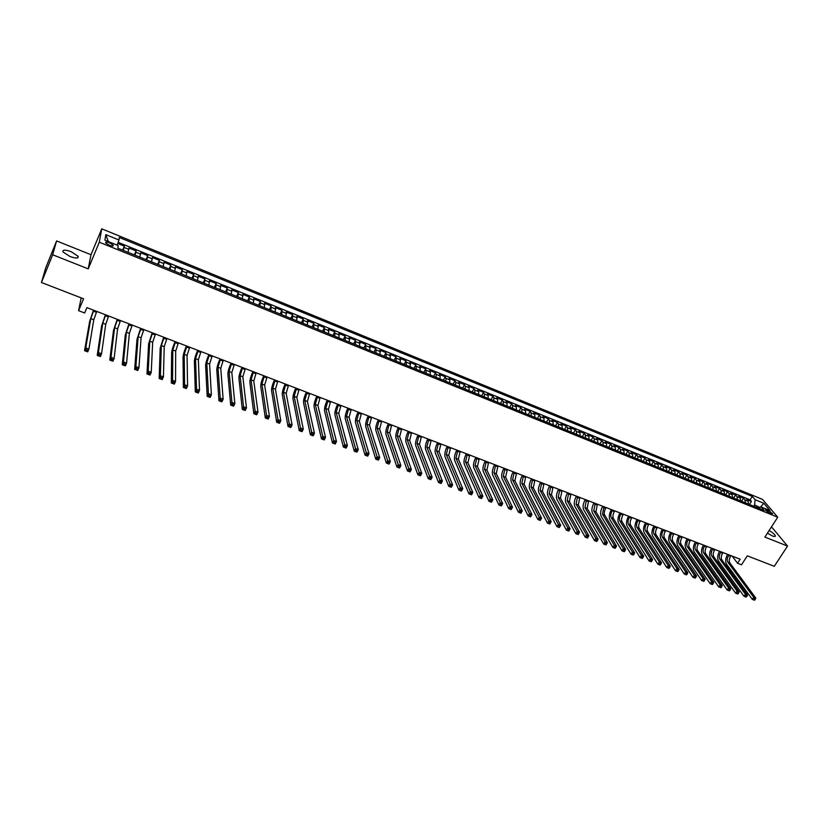 <?xml version="1.0" encoding="UTF-8"?>
<svg xmlns="http://www.w3.org/2000/svg" width="829" height="829" viewBox="0 0 829 829"><rect width="100%" height="100%" fill="white"/><g stroke="black" fill="none" stroke-linecap="round" stroke-linejoin="round"><path stroke-width="1.24" d="M69.968 256.503C75.947 258.565 78.672 258.482 78.123 256.275L71.149 251.674C65.159 249.602 62.434 249.674 62.963 251.902L69.968 256.503M767.416 533.171L772.338 535.938C774.452 536.736 775.447 536.695 775.322 535.803C774.628 534.27 772.555 532.519 769.105 530.56M109.241 245.249C112.184 246.296 113.5 246.286 113.2 245.208L109.625 242.866C106.682 241.819 105.366 241.83 105.666 242.907L109.241 245.249M56.6 240.928L45.709 267.902L41.45 282.502L52.662 254.762L88.226 268.865L99.293 242.213L101.749 228.814L91.014 254.721L56.6 240.928L52.662 254.762M99.293 242.213L777.737 517.213L762.504 499.379L101.749 228.814M777.737 517.213L764.887 537.078L787.55 546.062L772.276 527.752L771.198 527.317M787.55 546.062L774.296 566.3L747.302 555.844L741.53 564.787L737.551 563.264L740.162 559.192L86.9 307.621L84.651 312.999L78.6 310.678L83.553 298.803L41.45 282.502M748.566 504.115L748.141 501.244L746.691 499.514L751.437 501.441L749.499 504.498M745.385 502.83L744.96 499.949L743.52 498.219L741.582 501.286M743.52 498.219L738.753 496.281L740.183 498.011L740.598 500.882M732.577 497.628L732.183 494.758L730.774 493.027L735.561 494.975L733.624 498.053M724.515 494.364L724.131 491.483L722.743 489.752L727.561 491.721L725.624 494.809M716.411 491.069L716.038 488.188L714.66 486.468L719.52 488.447L717.582 491.545M708.256 487.763L707.904 484.882L706.546 483.162L711.427 485.152L709.489 488.26M700.059 484.437L699.717 481.556L698.381 479.836L703.282 481.836L701.355 484.955M691.811 481.089L691.49 478.209L690.163 476.488L695.096 478.499L693.168 481.639M683.521 477.722L683.21 474.841L681.904 473.131L686.858 475.152L684.93 478.302M675.179 474.333L674.879 471.452L673.594 469.742L678.578 471.774L676.661 474.934M666.785 470.934L666.506 468.043L665.231 466.344L670.257 468.385L668.329 471.556M658.35 467.504L658.081 464.613L656.827 462.924L661.874 464.976L659.957 468.157M649.863 464.064L649.604 461.173L648.371 459.484L653.449 461.546L651.532 464.748M641.325 460.603L641.086 457.701L639.874 456.012L644.972 458.095L643.066 461.307M632.734 457.111L632.517 454.219L631.315 452.53L636.454 454.624L634.537 457.846M624.092 453.608L623.895 450.707L622.714 449.028L627.885 451.131L625.968 454.365M615.408 450.085L615.222 447.183L614.061 445.505L619.253 447.629L617.346 450.872M606.662 446.541L606.496 443.629L605.357 441.961L610.579 444.095L608.673 447.349M597.875 442.966L597.719 440.064L596.6 438.396L601.854 440.541L599.947 443.816M589.025 439.38L588.891 436.468L587.792 434.81L593.077 436.966L591.181 440.251M580.124 435.764L580.01 432.862L578.932 431.204L584.248 433.37L582.352 436.665M571.181 432.137L571.067 429.225L570.01 427.577L575.367 429.754L573.471 433.07M562.176 428.479L562.083 425.567L561.046 423.93L566.435 426.116L564.539 429.443M553.109 424.811L553.036 421.888L552.021 420.251L557.44 422.458L555.554 425.795M544 421.111L543.948 418.189L542.954 416.562L548.404 418.78L546.518 422.127M534.829 417.391L534.788 414.469L533.824 412.842L539.306 415.07L537.42 418.438M525.607 413.64L525.586 410.728L524.633 409.101L530.156 411.35L528.27 414.728M516.322 409.878L516.322 406.956L515.4 405.34L520.944 407.599L519.068 410.987M506.985 406.086L507.006 403.163L506.094 401.557L511.68 403.827L509.804 407.236M497.587 402.272L497.628 399.35L496.747 397.744L502.364 400.034L500.488 403.454M488.136 398.438L488.188 395.516L487.328 393.91L492.986 396.21L491.12 399.651M478.623 394.583L478.696 391.651L477.867 390.055L483.556 392.376L481.69 395.827M469.048 390.697L469.141 387.765L468.333 386.179L474.064 388.511L472.198 391.972M459.421 386.791L459.535 383.858L458.748 382.273L464.509 384.625L462.655 388.096M449.722 382.853L449.867 379.931L449.1 378.345L454.903 380.708L453.048 384.2M439.971 378.894L440.137 375.972L439.401 374.397L445.225 376.77L443.38 380.273M430.168 374.915L430.344 371.983L429.629 370.418L435.494 372.812L433.65 376.335M420.293 370.905L419.806 366.418L425.712 368.822L423.868 372.356M410.355 366.874L409.909 362.387L415.857 364.812L414.013 368.366M400.355 362.822L399.961 358.335L405.941 360.77L404.106 364.345M390.293 358.739L389.951 354.263L395.961 356.708L394.138 360.294M380.159 354.625L379.869 350.159L385.92 352.626L384.096 356.221M369.972 350.491L369.724 346.035L375.817 348.512L373.993 352.128M359.713 346.325L359.517 341.88L365.651 344.367L363.838 348.004M349.392 342.139L349.247 337.693L355.423 340.201L353.61 343.848M338.999 337.921L338.906 333.486L345.123 336.014L343.31 339.672M328.543 333.683L328.502 329.248L334.75 331.797L332.947 335.465M318.015 329.414L318.035 324.978L324.326 327.548L322.522 331.237M307.424 325.113L307.497 320.688L313.828 323.269L312.025 326.978M296.761 320.782L296.886 316.377L303.259 318.968L301.466 322.699M286.026 316.429L286.202 312.025L292.616 314.637L290.834 318.377M275.228 312.046L275.456 307.652L281.912 310.274L280.14 314.036M264.347 307.632L264.638 303.248L271.135 305.891L269.363 309.663M253.405 303.186L253.747 298.813L260.296 301.476L258.524 305.269M242.379 298.72L242.783 294.347L249.374 297.031L247.612 300.844M231.291 294.212L231.747 289.86L238.379 292.554L236.628 296.378M220.12 289.684L220.649 285.331L227.322 288.046L225.571 291.891M208.877 285.124L209.457 280.782L216.182 283.518L214.431 287.373M197.561 280.534L198.204 276.192L204.97 278.948L203.229 282.834M186.162 275.912L186.867 271.58L193.675 274.358L191.945 278.254M174.691 271.249L175.458 266.938L182.318 269.726L180.587 273.643M163.147 266.565L163.976 262.265L170.878 265.073L169.157 269M151.51 261.85L152.412 257.55L159.355 260.379L157.645 264.337M139.8 257.094L140.764 252.814L147.759 255.664L146.049 259.632M128.018 252.306L129.044 248.037L136.091 250.907L134.381 254.897M768.566 510.664L765.333 509.99L769.385 512.985L772.618 513.659L768.566 510.664L767.654 512.084M759.924 507.503L754.597 504.923L755.095 499.711L752.297 496.405L119.314 237.477L118.972 239.995L105.843 234.638L104.889 240.161L118.195 245.571L117.832 248.182L764.131 510.436L761.25 507.016L758.348 508.084M755.095 499.711L763.768 503.255L769.996 510.571L761.25 507.016M751.437 501.441L750.11 499.856L118.153 242.327M123.283 250.389L124.329 246.12L117.759 243.446M136.091 250.907L135.096 255.187M147.759 255.664L146.837 259.954M159.355 260.379L158.505 264.679M170.878 265.073L170.08 269.384M182.318 269.726L181.582 274.047M193.675 274.358L193.012 278.689M204.97 278.948L204.359 283.29M216.182 283.518L215.633 287.86M227.322 288.046L226.835 292.409M238.379 292.554L237.954 296.917M249.374 297.031L249.001 301.404M260.296 301.476L259.985 305.86M271.135 305.891L270.886 310.284M281.912 310.274L281.715 314.678M292.616 314.637L292.482 319.041M303.259 318.968L303.165 323.383M313.828 323.269L313.787 327.693M324.326 327.548L324.346 331.973M334.75 331.797L334.823 336.232M345.123 336.014L345.247 340.46M355.423 340.201L355.589 344.657M365.651 344.367L365.879 348.833M375.817 348.512L376.097 352.978M385.92 352.626L386.252 357.092M395.961 356.708L396.335 361.185M405.941 360.77L406.355 365.257M415.857 364.812L416.324 369.299M425.712 368.822L426.22 373.319M435.494 372.812L436.22 374.376L436.054 377.309M445.225 376.77L445.981 378.345L445.836 381.278M454.903 380.708L455.67 382.293L455.546 385.216M464.509 384.625L465.307 386.21L465.204 389.133M474.064 388.511L474.882 390.107L474.799 393.029M483.556 392.376L484.395 393.972L484.333 396.894M492.986 396.21L493.856 397.816L493.815 400.739M502.364 400.034L503.255 401.64L503.234 404.562M511.68 403.827L512.602 405.443L512.591 408.365M520.944 407.599L521.887 409.225L521.897 412.137M530.156 411.35L531.12 412.977L531.14 415.889M539.306 415.07L540.29 416.707L540.332 419.619M548.404 418.78L549.409 420.417L549.472 423.329M557.44 422.458L558.477 424.106L558.549 427.018M566.435 426.116L567.482 427.764L567.585 430.676M575.367 429.754L576.435 431.412L576.549 434.313M584.248 433.37L585.336 435.028L585.471 437.94M593.077 436.966L594.186 438.634L594.341 441.536M601.854 440.541L602.984 442.209L603.149 445.111M610.579 444.095L611.729 445.764L611.916 448.665M619.253 447.629L620.424 449.297L620.631 452.199M627.885 451.131L629.066 452.821L629.284 455.712M636.454 454.624L637.667 456.313L637.895 459.204M644.972 458.095L646.205 459.784L646.454 462.686M653.449 461.546L654.692 463.245L654.962 466.136M661.874 464.976L663.138 466.675L663.418 469.566M670.257 468.385L671.531 470.084L671.832 472.976M678.578 471.774L679.884 473.483L680.194 476.374M686.858 475.152L688.184 476.862L688.505 479.742M695.096 478.499L696.433 480.219L696.764 483.1M703.282 481.836L704.64 483.556L704.992 486.436M711.427 485.152L712.795 486.872L713.158 489.752M719.52 488.447L720.898 490.167L721.282 493.048M727.561 491.721L728.971 493.452L729.365 496.322M735.561 494.975L736.991 496.706L737.395 499.586M753.768 506.229L754.597 504.923M81.159 297.88L78.6 310.678M732.214 556.135L737.551 563.264M760.297 507.369L763.768 503.255M750.11 499.856L752.297 496.405M124.329 246.12L122.64 250.13M118.972 239.995L117.169 245.146M105.843 234.638L108.257 241.519M88.226 268.865L91.014 254.721M729.002 554.891L728.577 555.565C727.116 558.176 726.888 560.394 727.893 562.217L753.727 597.305L755.799 598.082L729.893 562.974L727.893 562.217M731.002 555.668L730.567 556.332C729.116 558.943 728.888 561.16 729.893 562.974M754.763 600.061L755.312 599.222L754.483 598.911L754.421 600.186L752.349 599.408L726.587 564.248C725.106 561.544 725.437 558.249 727.582 554.342M753.934 599.75L752.349 599.408L753.727 597.305L754.483 598.911M755.312 599.222L755.799 598.082M720.992 551.813L720.567 552.487C719.106 555.109 718.878 557.326 719.862 559.14L745.395 594.196L747.489 594.973L721.872 559.917L719.862 559.14M723.002 552.58L722.577 553.254C721.116 555.876 720.878 558.093 721.872 559.917M746.432 596.963L746.991 596.113L746.152 595.802L745.603 596.652L746.11 597.087L744.017 596.31L718.567 561.181C717.095 558.487 717.437 555.181 719.582 551.264M745.603 596.652L744.017 596.31L745.395 594.196L746.152 595.802M746.991 596.113L747.489 594.973M712.94 548.705L712.515 549.389C711.054 552.021 710.816 554.238 711.79 556.062L737.022 591.067L739.116 591.854L713.81 556.829L711.79 556.062M714.961 549.482L714.525 550.166C713.075 552.788 712.836 555.015 713.81 556.829M738.059 593.844L738.608 592.994L737.769 592.683L737.219 593.533L737.737 593.968L735.644 593.191L710.494 558.104C709.044 555.409 709.396 552.093 711.541 548.166M737.219 593.533L735.644 593.191L737.022 591.067L737.769 592.683M738.608 592.994L739.116 591.854M704.847 545.586L704.412 546.27C702.961 548.912 702.712 551.14 703.666 552.953L728.587 587.916L730.701 588.704L705.707 553.731L703.666 552.953M706.868 546.373L706.443 547.047C704.982 549.689 704.743 551.917 705.707 553.731M729.634 590.704L730.183 589.854L729.333 589.533L728.784 590.383L729.323 590.839L727.22 590.051L702.37 555.005C700.94 552.311 701.303 548.995 703.458 545.057M728.784 590.383L727.22 590.051L728.587 587.916L729.333 589.533M730.183 589.854L730.701 588.704M696.692 542.456L696.267 543.14C694.816 545.783 694.557 548.021 695.5 549.834L720.111 584.756L722.235 585.543L697.552 550.611L695.5 549.834M698.733 543.244L698.308 543.917C696.847 546.57 696.598 548.798 697.552 550.611M721.157 587.543L721.707 586.694L720.857 586.372L720.308 587.222L720.857 587.678L718.733 586.891L694.205 551.886C692.806 549.192 693.168 545.876 695.324 541.928M720.308 587.222L718.733 586.891L720.111 584.756L720.857 586.372M721.707 586.694L722.235 585.543M688.505 539.296L688.08 539.98C686.619 542.643 686.36 544.881 687.293 546.694L711.583 581.564L713.717 582.362L689.345 547.472L687.293 546.694M690.557 540.093L690.132 540.777C688.671 543.43 688.412 545.669 689.345 547.472M712.629 584.362L713.178 583.512L712.318 583.191L711.769 584.051L712.349 584.507L710.204 583.709L685.997 548.757C684.609 546.062 684.992 542.736 687.137 538.777M711.769 584.051L710.204 583.709L711.583 581.564L712.318 583.191M713.178 583.512L713.717 582.362M680.267 536.125L679.842 536.809C678.381 539.482 678.112 541.72 679.034 543.534L702.992 578.362L705.147 579.17L681.096 544.321L679.034 543.534M682.329 536.923L681.904 537.606C680.443 540.27 680.174 542.508 681.096 544.321M704.049 581.17L704.598 580.31L703.738 579.989L703.189 580.849L703.78 581.316L701.624 580.518L677.739 545.606C676.371 542.912 676.765 539.586 678.91 535.607M703.189 580.849L701.624 580.518L702.992 578.362L703.738 579.989M704.598 580.31L705.147 579.17M671.977 532.933L671.552 533.627C670.091 536.301 669.822 538.549 670.723 540.353L694.36 575.139L696.526 575.948L672.806 541.15L670.723 540.353M674.06 533.731L673.625 534.425C672.174 537.099 671.894 539.337 672.806 541.15M695.417 577.958L695.966 577.088L695.106 576.766L694.557 577.637L695.158 578.103L692.992 577.305L669.428 542.435C668.091 539.752 668.495 536.415 670.64 532.415M694.557 577.637L692.992 577.305L694.36 575.139L695.106 576.766M695.966 577.088L696.526 575.948M663.646 529.721L663.221 530.415C661.76 533.109 661.48 535.347 662.371 537.161L685.676 571.896L687.852 572.704L664.464 537.959L662.371 537.161M665.728 530.529L665.304 531.223C663.853 533.907 663.573 536.156 664.464 537.959M686.733 574.725L687.282 573.855L686.412 573.523L685.863 574.393L686.485 574.88L684.308 574.062L661.076 539.254C659.76 536.57 660.174 533.223 662.319 529.213M685.863 574.393L684.308 574.062L685.676 571.896L686.412 573.523M687.282 573.855L687.852 572.704M655.262 526.498L654.837 527.192C653.376 529.886 653.086 532.135 653.967 533.949L676.941 568.632L679.127 569.45L656.071 534.757L653.967 533.949M657.366 527.306L656.941 528C655.48 530.695 655.19 532.943 656.071 534.757M677.998 571.461L678.547 570.59L677.676 570.269L677.127 571.14L677.759 571.627L675.573 570.808L652.672 536.052C651.376 533.358 651.801 530.011 653.946 525.99M677.127 571.14L675.573 570.808L676.941 568.632L677.676 570.269M678.547 570.59L679.127 569.45M646.838 523.254L646.413 523.949C644.952 526.653 644.651 528.912 645.511 530.715L668.143 565.347L670.35 566.176L647.625 531.524L645.511 530.715M648.941 524.063L648.516 524.757C647.066 527.462 646.765 529.721 647.625 531.524M669.21 568.197L669.759 567.316L668.879 566.984L668.329 567.865L668.982 568.362L666.785 567.533L644.226 532.819C642.952 530.145 643.387 526.788 645.532 522.747M668.329 567.865L666.785 567.533L668.143 565.347L668.879 566.984M669.759 567.316L670.35 566.176M638.351 519.99L637.926 520.685C636.475 523.4 636.164 525.659 637.014 527.462L659.304 562.052L661.521 562.87L639.138 528.28L637.014 527.462M640.475 520.809L640.05 521.503C638.599 524.218 638.289 526.477 639.138 528.28M660.371 564.901L660.92 564.021L660.029 563.689L659.48 564.57L660.153 565.067L657.936 564.248L635.729 529.586C634.475 526.902 634.921 523.534 637.066 519.493M659.48 564.57L657.936 564.248L659.304 562.052L660.029 563.689M660.92 564.021L661.521 562.87M629.822 516.705L629.398 517.4C627.947 520.125 627.636 522.394 628.455 524.197L650.402 558.725L652.63 559.554L630.6 525.016L628.455 524.197M631.957 517.524L631.543 518.229C630.081 520.954 629.771 523.213 630.6 525.016M651.48 561.585L652.019 560.705L651.128 560.373L650.578 561.254L651.273 561.761L649.045 560.932L627.17 526.322C625.947 523.638 626.403 520.27 628.548 516.208M650.578 561.254L649.045 560.932L650.402 558.725L651.128 560.373M652.019 560.705L652.63 559.554M621.242 513.4L620.828 514.104C619.367 516.84 619.045 519.109 619.854 520.902L641.449 555.378L643.687 556.218L622.009 521.731L619.854 520.902M623.398 514.229L622.973 514.933C621.512 517.659 621.201 519.928 622.009 521.731M642.527 558.249L643.066 557.357L642.174 557.026L641.625 557.917L642.33 558.435L640.092 557.596L618.579 523.037C617.367 520.363 617.843 516.985 619.988 512.913M641.625 557.917L640.092 557.596L641.449 555.378L642.174 557.026M643.066 557.357L643.687 556.218M612.621 510.073L612.196 510.778C610.735 513.524 610.413 515.804 611.201 517.597L632.444 552.021L634.693 552.86L613.377 518.426L611.201 517.597M614.776 510.902L614.351 511.617C612.9 514.353 612.569 516.622 613.377 518.426M633.522 554.891L634.061 554L633.159 553.668L632.62 554.56L633.335 555.078L631.087 554.238L609.926 519.742C608.745 517.068 609.222 513.69 611.367 509.597M632.62 554.56L631.087 554.238L632.444 552.021L633.159 553.668M634.061 554L634.693 552.86M603.937 506.737L602.507 514.27L623.377 548.632L625.646 549.482L604.683 515.099L602.507 514.27M606.113 507.566L605.688 508.281C604.237 511.037 603.895 513.306 604.683 515.099M624.455 551.513L625.004 550.622L624.092 550.28L623.553 551.181L624.289 551.71L622.019 550.86L601.222 516.415C600.072 513.752 600.559 510.363 602.704 506.26M623.553 551.181L622.019 550.86L623.377 548.632L624.092 550.28M625.004 550.622L625.646 549.482M595.212 503.369L593.751 510.923L614.258 545.223L616.538 546.083L595.937 511.762L593.751 510.923M597.398 504.208L595.937 511.762M615.346 548.124L615.885 547.223L614.973 546.881L614.424 547.782L615.191 548.321L612.9 547.472L592.476 513.078C591.336 510.415 591.844 507.016 593.989 502.902M614.424 547.782L612.9 547.472L614.258 545.223L614.973 546.881M615.885 547.223L616.538 546.083M586.424 499.991L584.942 507.555L605.077 541.803L607.377 542.653L587.15 508.395L584.942 507.555M588.621 500.84L587.15 508.395M606.165 544.705L606.704 543.803L605.792 543.461L605.243 544.363L606.02 544.902L603.73 544.052L583.668 509.721C582.559 507.058 583.077 503.659 585.222 499.524M605.243 544.363L603.73 544.052L605.077 541.803L605.792 543.461M606.704 543.803L607.377 542.653M577.595 496.581L576.082 504.167L595.844 538.353L598.155 539.213L578.3 505.016L576.082 504.167M579.803 497.441L578.3 505.016M596.932 541.264L597.481 540.363L596.548 540.011L596.01 540.922L596.807 541.472L594.497 540.612L574.808 506.343C573.73 503.68 574.259 500.281 576.404 496.125M596.01 540.922L594.497 540.612L595.844 538.353L596.548 540.011M597.481 540.363L598.155 539.213M568.704 493.162L567.171 500.757L586.549 534.881L588.88 535.752L587.533 538.021L585.201 537.151L565.906 502.944C564.85 500.291 565.388 496.872 567.533 492.716M570.932 494.022L569.409 501.618L588.88 535.752L586.714 537.451L587.647 537.803L588.186 536.891M586.714 537.451L585.201 537.151L586.549 534.881L587.253 536.55M559.762 489.721L558.207 497.338L577.202 531.389L579.544 532.259L578.196 534.539L575.854 533.669L556.943 499.524C555.907 496.872 556.466 493.452 558.601 489.276M562 490.581L560.456 498.188L579.544 532.259L577.357 533.969L578.3 534.322L578.839 533.41M577.357 533.969L575.854 533.669L577.202 531.389L577.896 533.057M550.767 486.26L549.192 493.887L567.792 527.876L570.145 528.757L568.808 531.047L566.445 530.166L547.928 496.084C546.922 493.431 547.482 490.012 549.627 485.815M553.026 487.12L551.451 494.747L570.145 528.757L567.948 530.467L568.891 530.819L569.43 529.897M567.948 530.467L566.445 530.166L567.792 527.876L568.487 529.544M541.72 482.779L540.125 490.416L558.321 524.342L560.694 525.223L559.347 527.524L556.974 526.643L538.85 492.623C537.876 489.98 538.456 486.55 540.591 482.343M543.99 483.649L542.394 491.286L560.694 525.223L558.477 526.933L559.43 527.285L559.969 526.374M558.477 526.933L556.974 526.643L558.321 524.342L559.015 526.011M532.622 479.266L530.995 486.924L548.788 520.778L551.181 521.669L549.834 523.98L547.451 523.089L529.731 489.141C528.778 486.499 529.368 483.069 531.513 478.841M534.902 480.146L533.285 487.804L551.181 521.669L548.943 523.389L549.907 523.741L550.435 522.819M548.943 523.389L547.451 523.089L548.788 520.778L549.482 522.457M523.462 475.742L521.814 483.421L539.202 517.203L541.606 518.094L540.27 520.415L537.866 519.514L520.55 485.649C519.628 483.006 520.229 479.556 522.363 475.318M525.762 476.623L524.115 484.291L541.606 518.094L539.358 519.814L540.321 520.166L540.85 519.244M539.358 519.814L537.866 519.514L539.202 517.203L539.886 518.881M514.249 472.198L512.571 479.887L529.555 513.597L531.969 514.498L530.633 516.83L528.218 515.928L511.317 482.126C510.415 479.483 511.037 476.033 513.172 471.774M516.56 473.079L514.892 480.768L531.969 514.498L529.7 516.218L530.674 516.571L531.202 515.648M529.7 516.218L528.218 515.928L529.555 513.597L530.239 515.286M504.985 468.623L503.286 476.333L519.835 509.97L522.27 510.882L520.944 513.213L518.508 512.312L502.022 478.582C501.151 475.939 501.783 472.489 503.918 468.219M507.307 469.525L505.607 477.224L522.27 510.882L519.99 512.591L520.964 512.954L521.493 512.021M519.99 512.591L518.508 512.312L519.835 509.97L520.519 511.659M495.659 465.038L493.929 472.758L510.063 506.322L512.519 507.234L511.182 509.576L508.737 508.664L492.675 475.007C491.835 472.375 492.478 468.924 494.612 464.634M498.001 465.939L496.27 473.649L512.519 507.234L510.208 508.954L511.192 509.317L511.721 508.374M510.208 508.954L508.737 508.664L510.063 506.322L510.747 508.011M486.281 461.421L484.519 469.162L500.229 502.643L502.695 503.566L501.369 505.918L498.903 505.006L483.266 471.421C482.457 468.799 483.11 465.328 485.245 461.028M488.633 462.323L486.882 470.064L502.695 503.566L500.374 505.286L501.358 505.649L501.887 504.706M500.374 505.286L498.903 505.006L500.229 502.643L500.903 504.343M476.841 457.784L475.058 465.535L490.322 498.954L492.809 499.877L491.483 502.239L488.996 501.317L473.805 467.815C473.017 465.193 473.691 461.712 475.825 457.401M479.203 458.696L477.431 466.447L492.809 499.877L490.467 501.597L491.462 501.97L491.991 501.017M490.467 501.597L488.996 501.317L490.322 498.954L490.996 500.643M467.349 454.126L465.535 461.898L480.364 495.224L482.861 496.156L481.535 498.54L479.038 497.607L464.281 464.178C463.525 461.556 464.219 458.085 466.344 453.743M469.722 455.048L467.919 462.81L482.861 496.156L480.499 497.887L481.504 498.25L482.032 497.307M480.499 497.887L479.038 497.607L480.364 495.224L481.027 496.934M457.795 450.448L455.95 458.23L470.333 491.483L472.841 492.426L471.525 494.809L469.007 493.877L454.706 460.53C453.981 457.909 454.675 454.427 456.81 450.074M460.188 451.37L458.354 459.152L472.841 492.426L470.468 494.146L471.473 494.519L472.002 493.566M470.468 494.146L469.007 493.877L470.333 491.483L470.996 493.193M448.178 446.748L446.313 454.551L460.24 487.711L462.769 488.654L461.452 491.058L458.924 490.115L445.069 456.852C444.365 454.24 445.08 450.748 447.214 446.375M450.582 447.681L448.727 455.473L462.769 488.654L460.364 490.385L461.38 490.758L461.908 489.804M460.364 490.385L458.924 490.115L460.24 487.711L460.893 489.421M438.5 443.028L436.603 450.841L450.074 483.918L452.624 484.872L451.308 487.276L448.758 486.333L435.37 453.152C434.697 450.541 435.432 447.049 437.557 442.655M440.924 443.961L439.038 451.764L452.624 484.872L450.209 486.592L451.225 486.975L451.753 486.012M450.209 486.592L448.758 486.333L450.074 483.918L450.727 485.628M428.769 439.277L426.842 447.1L439.847 480.105L442.406 481.058L441.101 483.473L438.541 482.519L425.609 449.422C424.966 446.821 425.712 443.318 427.837 438.914M431.204 440.209L429.287 448.043L442.406 481.058L439.971 482.789L440.997 483.162L441.525 482.198M439.971 482.789L438.541 482.519L439.847 480.105L440.5 481.815M418.977 435.505L417.018 443.349L429.557 476.26L432.137 477.224L430.821 479.649L428.241 478.685L415.785 445.681C415.184 443.08 415.94 439.567 418.065 435.152M421.433 436.448L419.484 444.292L432.137 477.224L429.681 478.944L430.707 479.328L431.235 478.364M429.681 478.944L428.241 478.685L429.557 476.26L430.199 477.97M409.122 431.712L407.132 439.567L419.194 472.385L421.785 473.359L420.479 475.794L417.889 474.83L405.909 441.909C405.329 439.318 406.106 435.795 408.231 431.36M411.588 432.655L409.619 440.51L421.785 473.359L419.308 475.09L420.355 475.473L420.873 474.499M419.308 475.09L417.889 474.83L419.194 472.385L419.837 474.105M399.205 427.888L397.195 435.764L408.759 468.489L411.371 469.463L410.065 471.919L407.453 470.945L395.961 438.116C395.412 435.526 396.2 432.002 398.324 427.557M401.682 428.842L399.682 436.717L411.371 469.463L408.873 471.193L409.92 471.587L410.448 470.603M408.873 471.193L407.453 470.945L408.759 468.489L409.402 470.219M389.215 424.044L387.184 431.94L398.252 464.572L400.884 465.556L399.588 468.012L396.956 467.038L385.951 434.303C385.444 431.712 386.241 428.189 388.366 423.712M391.723 425.008L389.692 432.893L400.884 465.556L398.376 467.287L399.423 467.68L399.941 466.696M398.376 467.287L396.956 467.038L398.252 464.572L398.894 466.302M379.174 420.179L377.102 428.085L387.682 460.623L390.335 461.608L389.039 464.085L386.387 463.1L375.879 430.458C375.402 427.878 376.221 424.344 378.345 419.857M381.692 421.142L379.63 429.049L390.335 461.608L389.381 462.748L388.314 462.354L387.796 463.349L388.863 463.743L389.381 462.748M387.796 463.349L386.387 463.1L387.682 460.623L388.314 462.354M369.071 416.282L366.967 424.21L377.04 456.644L379.713 457.649L378.418 460.126L375.755 459.131L365.744 426.593C365.299 424.013 366.138 420.479 368.252 415.971M371.599 417.256L369.506 425.184L379.713 457.649L378.739 458.779L377.672 458.385L377.154 459.38L378.221 459.774L378.739 458.779M377.154 459.38L375.755 459.131L377.04 456.644L377.672 458.385M358.895 412.365L356.771 420.303L366.335 452.644L369.019 453.65L367.724 456.147L365.04 455.142L355.548 422.697C355.133 420.127 355.983 416.583 358.107 412.065M361.444 413.35L359.32 421.287L369.019 453.65L368.024 454.789L366.957 454.385L366.439 455.39L367.506 455.784L368.024 454.789M366.439 455.39L365.04 455.142L366.335 452.644L366.957 454.385M348.667 408.428L346.501 416.386L355.548 448.624L358.252 449.629L356.957 452.137L354.263 451.131L345.289 418.78C344.905 416.22 345.776 412.666 347.89 408.127M351.227 409.412L349.071 417.37L358.252 449.629L357.247 450.769L356.159 450.365L355.651 451.37L356.729 451.774L357.247 450.769M355.651 451.37L354.263 451.131L355.548 448.624L356.159 450.365M338.356 404.459L336.17 412.427L344.688 444.562L347.403 445.587L346.128 448.095L343.403 447.09L334.957 414.842C334.605 412.282 335.496 408.728 337.61 404.169M340.947 405.454L338.76 413.422L347.403 445.587L346.387 446.717L345.299 446.313L344.781 447.318L345.88 447.722L346.387 446.717M344.781 447.318L343.403 447.09L344.688 444.562L345.299 446.313M327.994 400.469L325.766 408.459L333.755 440.489L336.491 441.505L335.217 444.033L332.47 443.018L324.564 410.873C324.253 408.324 325.144 404.759 327.258 400.179M330.595 401.464L328.377 409.453L336.491 441.505L335.455 442.645L334.367 442.23L333.849 443.246L334.947 443.65L335.455 442.645M333.849 443.246L332.47 443.018L333.755 440.489L334.367 442.23M317.559 396.449L315.3 404.448L322.75 436.375L325.507 437.401L324.232 439.94L321.476 438.914L314.098 406.884C313.818 404.334 314.74 400.77 316.844 396.169M320.17 397.454L317.921 405.454L325.507 437.401L324.46 438.541L323.351 438.126L322.844 439.142L323.942 439.557L324.46 438.541M322.844 439.142L321.476 438.914L322.75 436.375L323.351 438.126M307.051 392.407L304.761 400.428L311.663 432.241L314.44 433.277L313.175 435.826L310.398 434.79L303.569 402.863C303.321 400.324 304.253 396.749 306.367 392.138M309.683 393.412L307.404 401.433L314.44 433.277L313.372 434.406L312.264 433.992L311.756 435.018L312.865 435.432L313.372 434.406M311.756 435.018L310.398 434.79L311.663 432.241L312.264 433.992M296.481 388.335L294.16 396.366L300.512 428.075L303.3 429.111L302.036 431.681L299.238 430.634L292.969 398.822C292.761 396.293 293.715 392.708 295.818 388.076M299.134 389.35L296.823 397.381L303.3 429.111L302.222 430.251L301.103 429.826L300.595 430.852L301.715 431.277L302.222 430.251M300.595 430.852L299.238 430.634L300.512 428.075L301.103 429.826M285.85 384.231L283.487 392.293L289.28 423.878L292.088 424.925L290.824 427.505L288.005 426.448L282.295 394.759C282.129 392.221 283.093 388.635 285.197 383.982M288.513 385.267L286.171 393.309L292.088 424.925L290.989 426.054L289.86 425.64L289.352 426.666L290.482 427.09L290.989 426.054M289.352 426.666L288.005 426.448L289.28 423.878L289.86 425.64M275.135 380.107L272.751 388.179L277.964 419.65L280.803 420.707L279.539 423.298L276.699 422.241L271.56 390.656C271.425 388.138 272.409 384.542 274.513 379.869M277.819 381.143L275.446 389.215L280.803 420.707L279.684 421.837L278.544 421.412L278.047 422.448L279.176 422.873L279.684 421.837M278.047 422.448L276.699 422.241L277.964 419.65L278.544 421.412M264.358 375.962L261.933 384.045L266.575 415.402L269.425 416.459L268.171 419.059L265.311 418.003L260.752 386.532C260.658 384.014 261.663 380.418 263.757 375.734M267.062 376.998L264.648 385.081L269.425 416.459L268.295 417.598L267.156 417.163L266.648 418.21L267.788 418.635L268.295 417.598M266.648 418.21L265.311 418.003L266.575 415.402L267.156 417.163M253.508 371.786L251.052 379.889L255.104 411.111L257.974 412.189L256.721 414.801L253.85 413.733L249.871 382.387C249.819 379.869 250.835 376.262 252.928 371.558M256.234 372.832L253.778 380.925L257.974 412.189L256.824 413.319L255.674 412.883L255.177 413.93L256.327 414.365L256.824 413.319M255.177 413.93L253.85 413.733L255.104 411.111L255.674 412.883M242.586 367.579L240.099 375.692L243.55 406.801L246.451 407.878L245.197 410.51L242.306 409.433L238.918 378.211C238.897 375.703 239.944 372.086 242.037 367.361M245.322 368.636L242.845 376.749L246.451 407.878L245.28 409.008L244.12 408.583L243.622 409.63L244.783 410.065L245.28 409.008M243.622 409.63L242.306 409.433L243.55 406.801L244.12 408.583M231.602 363.34L229.073 371.485L231.923 402.459L234.835 403.547L233.591 406.179L230.68 405.101L227.892 374.003C227.913 371.506 228.97 367.879 231.063 363.143M234.348 364.408L231.83 372.532L234.835 403.547L233.654 404.676L232.483 404.241L231.985 405.298L233.156 405.733L233.654 404.676M231.985 405.298L230.68 405.101L231.923 402.459L232.483 404.241M220.535 359.081L217.965 367.237L220.213 398.086L223.146 399.184L221.903 401.827L218.97 400.739L216.794 369.765C216.856 367.278 217.934 363.651 220.017 358.884M223.302 360.149L220.752 368.304L223.146 399.184L221.944 400.303L220.773 399.868L220.276 400.925L221.447 401.371L221.944 400.303M220.276 400.925L218.97 400.739L220.213 398.086L220.773 399.868M209.395 354.791L206.794 362.967L208.421 393.682L211.374 394.791L210.141 397.443L207.188 396.345L205.623 365.506C205.727 363.019 206.825 359.392 208.908 354.605M212.183 355.869L209.592 364.035L211.374 394.791L210.151 395.91L208.97 395.464L208.473 396.531L209.654 396.977L210.151 395.91M208.473 396.531L207.188 396.345L208.421 393.682L208.97 395.464M198.183 350.47L195.54 358.656L196.546 389.247L199.52 390.355L198.286 393.029L195.312 391.92L194.38 361.216C194.525 358.739 195.634 355.102 197.716 350.294M200.991 351.558L198.359 359.734L199.52 390.355L198.276 391.485L197.084 391.039L196.597 392.107L197.789 392.552L198.276 391.485M196.597 392.107L195.312 391.92L196.546 389.247L197.084 391.039M186.888 346.128L184.214 354.325L184.577 384.78L187.582 385.899L186.349 388.583L183.354 387.464L183.054 356.895C183.24 354.429 184.37 350.781 186.452 345.962M189.717 347.216L187.053 355.413L187.582 385.899L186.318 387.019L185.116 386.573L184.629 387.651L185.831 388.096L186.318 387.019M184.629 387.651L183.354 387.464L184.577 384.78L185.116 386.573M185.831 388.096L186.349 388.583M175.52 341.755L172.815 349.973L172.536 380.283L175.551 381.413L174.328 384.107L171.313 382.988L171.655 352.553C171.883 350.087 173.033 346.429 175.116 341.589M178.37 342.843L175.675 351.061L175.551 381.413L174.277 382.532L173.064 382.076L172.577 383.164L173.789 383.609L174.277 382.532M172.577 383.164L171.313 382.988L172.536 380.283L173.064 382.076M173.789 383.609L174.328 384.107M164.08 337.341L161.334 345.579L160.401 375.755L163.437 376.884L162.225 379.599L159.178 378.47L160.184 348.17L163.696 337.196M166.95 338.45L164.215 346.677L163.437 376.884L162.142 378.003L160.93 377.547L160.443 378.635L161.655 379.091L162.142 378.003M160.443 378.635L159.178 378.47L160.401 375.755L160.93 377.547M161.655 379.091L162.225 379.599M152.567 332.906L149.78 341.165L148.184 371.185L151.241 372.335L150.028 375.06L146.971 373.92L148.629 343.766L152.204 332.771M155.448 334.025L152.671 342.273L151.241 372.335L149.925 373.454L148.702 372.988L148.215 374.086L149.438 374.542L149.925 373.454M148.215 374.086L146.971 373.92L148.184 371.185L148.702 372.988M149.438 374.542L150.028 375.06M140.971 328.439L138.142 336.709L135.873 366.594L138.961 367.744L137.749 370.48L134.661 369.33L137.003 339.33L140.629 328.315M143.873 329.559L141.054 337.828L138.961 367.744L137.624 368.864L136.391 368.397L135.904 369.496L137.137 369.962L137.624 368.864M135.904 369.496L134.661 369.33L135.873 366.594L136.391 368.397M137.137 369.962L137.749 370.48M129.293 323.942L126.422 332.232L123.469 361.962L126.578 363.123L125.376 365.879L122.277 364.719L125.293 334.864L128.982 323.828M132.215 325.072L129.365 333.351L126.578 363.123L125.231 364.242L123.987 363.776L123.5 364.874L124.744 365.34L125.231 364.242M123.5 364.874L122.277 364.719L123.469 361.962L123.987 363.776M124.744 365.34L125.376 365.879M117.531 319.424L114.63 327.724L110.982 357.299L114.122 358.47L112.92 361.237L109.791 360.066L113.5 330.356L117.252 319.31M120.485 320.554L117.594 328.854L114.122 358.47L112.744 359.579L111.49 359.112L111.013 360.221L112.267 360.688L112.744 359.579M111.013 360.221L109.791 360.066L110.982 357.299L111.49 359.112M112.267 360.688L112.92 361.237M105.697 314.865L102.755 323.186L98.413 352.605L101.563 353.776L100.371 356.563L97.221 355.382L101.625 325.828L105.438 314.761M108.661 316.004L105.729 324.315L101.563 353.776L100.164 354.895L98.91 354.418L98.433 355.537L99.687 356.004L100.164 354.895M98.433 355.537L97.221 355.382L98.413 352.605L98.91 354.418M99.687 356.004L100.371 356.563M93.781 310.274L90.796 318.605L85.739 347.869L88.921 349.061L87.729 351.848L84.558 350.667L89.677 321.269L93.553 310.181M96.765 311.424L93.791 319.756L88.921 349.061L87.501 350.17L86.226 349.693L85.76 350.812L87.024 351.289L87.501 350.17M85.76 350.812L84.558 350.667L85.739 347.869L86.226 349.693M87.024 351.289L87.729 351.848M744.96 499.949L748.141 501.244M124.163 247.456L128.889 249.374M135.956 252.254L140.65 254.161M147.666 257.011L152.329 258.907M159.303 261.746L163.935 263.632M170.857 266.441L175.458 268.316M182.328 271.114L186.898 272.969M193.727 275.746L198.266 277.591M205.053 280.357L209.561 282.181M216.296 284.927L220.773 286.751M227.467 289.466L231.913 291.28M238.565 293.984L242.98 295.777M249.581 298.471L253.975 300.253M260.534 302.917L264.897 304.699M271.415 307.341L275.746 309.103M282.223 311.745L286.523 313.486M292.958 316.108L297.238 317.849M303.621 320.45L307.87 322.17M314.222 324.761L318.44 326.471M324.75 329.04L328.947 330.74M335.217 333.289L339.372 334.989M345.61 337.517L349.745 339.206M355.931 341.724L360.045 343.393M366.19 345.9L370.283 347.558M376.387 350.045L380.449 351.693M386.521 354.159L390.552 355.807M396.583 358.252L400.594 359.89M406.593 362.325L410.573 363.941M416.531 366.366L420.49 367.983M426.407 370.387L430.344 371.983M436.22 374.376L440.137 375.972M445.981 378.345L449.867 379.931M455.67 382.293L459.535 383.858M465.307 386.21L469.141 387.765M474.882 390.107L478.696 391.651M484.395 393.972L488.188 395.516M493.856 397.816L497.628 399.35M503.255 401.64L507.006 403.163M512.602 405.443L516.322 406.956M521.887 409.225L525.586 410.728M531.12 412.977L534.788 414.469M540.29 416.707L543.948 418.189M549.409 420.417L553.036 421.888M558.477 424.106L562.083 425.567M567.482 427.764L571.067 429.225M576.435 431.412L580.01 432.862M585.336 435.028L588.891 436.468M594.186 438.634L597.719 440.064M602.984 442.209L606.496 443.629M611.729 445.764L615.222 447.183M620.424 449.297L623.895 450.707M629.066 452.821L632.517 454.219M637.667 456.313L641.086 457.701M646.205 459.784L649.604 461.173M654.692 463.245L658.081 464.613M663.138 466.675L666.506 468.043M671.531 470.084L674.879 471.452M679.884 473.483L683.21 474.841M688.184 476.862L691.49 478.209M696.433 480.219L699.717 481.556M704.64 483.556L707.904 484.882M712.795 486.872L716.038 488.188M720.898 490.167L724.131 491.483M728.971 493.452L732.183 494.758M736.991 496.706L740.183 498.011M766.151 510.985L766.815 509.949M730.567 556.332L728.577 555.565M722.577 553.254L720.567 552.487M714.525 550.166L712.515 549.389M706.443 547.047L704.412 546.27M698.308 543.917L696.267 543.14M690.132 540.777L688.08 539.98M681.904 537.606L679.842 536.809M673.625 534.425L671.552 533.627M665.304 531.223L663.221 530.415M656.941 528L654.837 527.192M648.516 524.757L646.413 523.949M640.05 521.503L637.926 520.685M631.543 518.229L629.398 517.4M622.973 514.933L620.828 514.104M614.351 511.617L612.196 510.778M605.688 508.281L603.512 507.441M596.973 504.923L594.787 504.084M588.207 501.555L585.999 500.706M579.388 498.156L577.171 497.307M570.507 494.747L568.279 493.887M569.409 501.618L567.171 500.757M561.585 491.307L559.347 490.447M560.456 498.188L558.207 497.338M552.601 487.856L550.352 486.986M551.451 494.747L549.192 493.887M543.575 484.374L541.306 483.504M542.394 491.286L540.125 490.416M534.487 480.882L532.208 480.001M533.285 487.804L530.995 486.924M525.348 477.359L523.047 476.478M524.115 484.291L521.814 483.421M516.146 473.825L513.835 472.934M514.892 480.768L512.571 479.887M506.892 470.261L504.571 469.369M505.607 477.224L503.286 476.333M497.587 466.675L495.245 465.784M496.27 473.649L493.929 472.758M488.219 463.079L485.867 462.167M486.882 470.064L484.519 469.162M478.799 459.453L476.426 458.541M477.431 466.447L475.058 465.535M469.318 455.805L466.934 454.883M467.919 462.81L465.535 461.898M459.774 452.126L457.38 451.214M458.354 459.152L455.95 458.23M450.178 448.437L447.764 447.515M448.727 455.473L446.313 454.551M440.52 444.717L438.095 443.784M439.038 451.764L436.603 450.841M430.8 440.976L428.365 440.044M429.287 448.043L426.842 447.1M421.018 437.215L418.562 436.272M419.484 444.292L417.018 443.349M411.184 433.432L408.707 432.479M409.619 440.51L407.132 439.567M401.277 429.619L398.79 428.666M399.682 436.717L397.195 435.764M391.319 425.785L388.811 424.821M389.692 432.893L387.184 431.94M381.288 421.93L378.77 420.956M379.63 429.049L377.102 428.085M371.195 418.044L368.667 417.07M369.506 425.184L366.967 424.21M361.04 414.137L358.501 413.163M359.32 421.287L356.771 420.303M350.822 410.21L348.263 409.215M349.071 417.37L346.501 416.386M340.543 406.251L337.963 405.257M338.76 413.422L336.17 412.427M330.191 402.262L327.59 401.267M328.377 409.453L325.766 408.459M319.776 398.262L317.155 397.257M317.921 405.454L315.3 404.448M309.29 394.221L306.657 393.215M307.404 401.433L304.761 400.428M298.741 390.158L296.088 389.143M296.823 397.381L294.16 396.366M288.119 386.076L285.456 385.05M286.171 393.309L283.487 392.293M277.425 381.962L274.741 380.936M275.446 389.215L272.751 388.179M266.669 377.827L263.964 376.78M264.648 385.081L261.933 384.045M255.84 373.651L253.125 372.604M253.778 380.925L251.052 379.889M244.938 369.465L242.203 368.408M242.845 376.749L240.099 375.692M233.965 365.237L231.208 364.18M231.83 372.532L229.073 371.485M222.918 360.988L220.141 359.921M220.752 368.304L217.965 367.237M211.799 356.708L209.001 355.631M209.592 364.035L206.794 362.967M200.608 352.398L197.789 351.32M198.359 359.734L195.54 358.656M189.333 348.066L186.504 346.978M187.053 355.413L184.214 354.325M177.986 343.703L175.147 342.605M175.675 351.061L172.815 349.973M166.567 339.31L163.707 338.201M164.215 346.677L161.334 345.579M155.075 334.885L152.184 333.766M152.671 342.273L149.78 341.165M143.5 330.429L140.588 329.31M141.054 337.828L138.142 336.709M131.842 325.942L128.92 324.813M129.365 333.351L126.422 332.232M120.101 321.424L117.158 320.295M117.594 328.854L114.63 327.724M108.288 316.875L105.324 315.735M105.729 324.315L102.755 323.186M96.392 312.305L93.408 311.155M93.791 319.756L90.796 318.605M77.46 257.892L78.123 256.275M774.877 536.487L775.322 535.803M112.879 245.995L113.2 245.208"/></g></svg>
